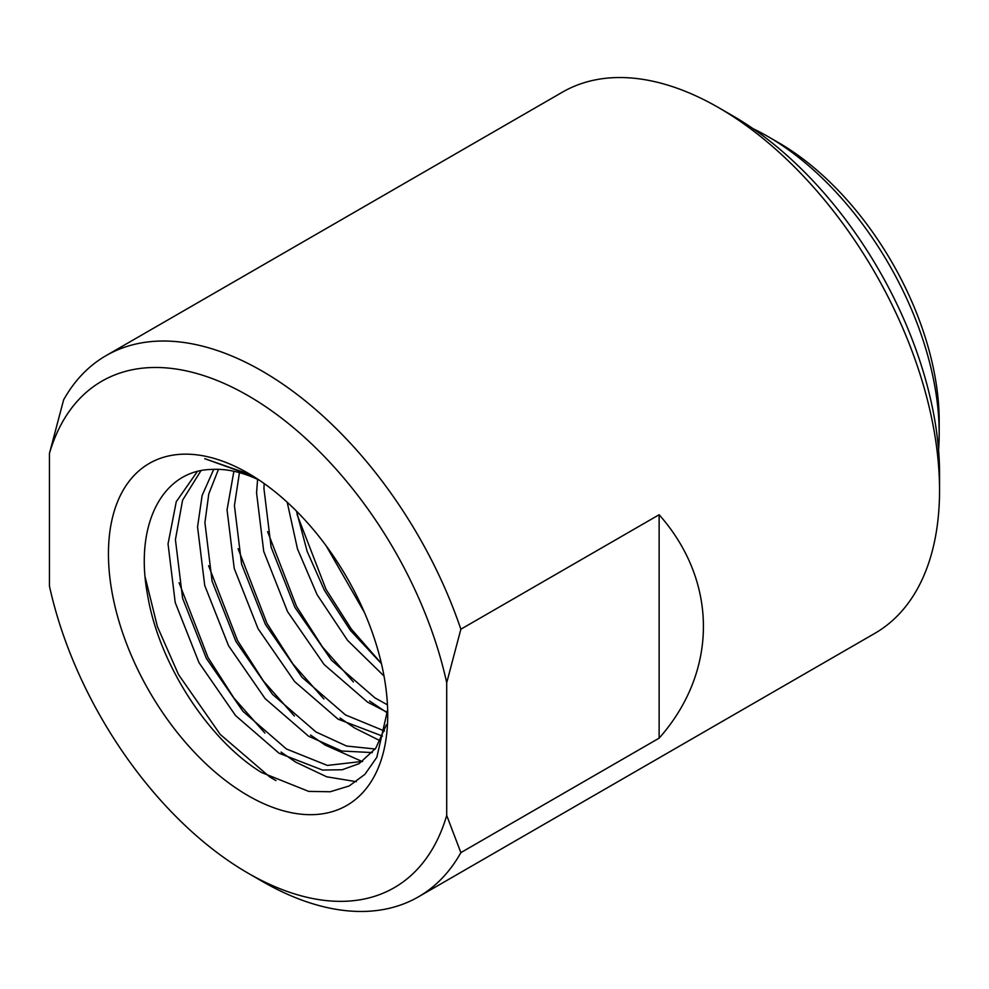 <?xml version="1.0" encoding="UTF-8"?>
<svg xmlns="http://www.w3.org/2000/svg" width="989" height="989" viewBox="0 0 989 989"><rect width="100%" height="100%" fill="white"/><g stroke="black" fill="none" stroke-linecap="round" stroke-linejoin="round"><path stroke-width="1.48" d="M362.679 761.369L327.359 765.424L286.427 748.982L242.973 711.351L206.404 658.476L182.594 598.246L175.424 539.673L182.582 500.187L200.94 470.715M386.439 724.739L375.746 748.277L359.081 763.656L342.219 769.751L322.513 770.048L279.059 753.235L235.592 715.616L199.036 662.741L175.214 602.511L168.043 543.925L176.265 501.695L197.318 471.543M375.214 749.007L346.558 746.04L315.936 731.947L272.482 694.315L235.914 641.441L212.091 581.211L204.921 522.637L208.79 493.882L218.482 469.342M372.358 752.592L341.798 751.01L308.556 736.199L265.101 698.58L228.533 645.706L204.723 585.476L197.553 526.89L202.127 495.452L213.723 469.367M384.498 731.019L345.445 714.911L301.979 677.28L265.423 624.405L241.6 564.175L234.43 505.602L239.449 472.631M382.508 736.1L338.065 719.164L294.611 681.545L258.042 628.67L234.22 568.44L227.05 509.854L233.899 471.259M387.441 704.836L374.942 697.875L331.488 660.244L294.92 607.382L271.097 547.14L263.939 488.566L264.174 483.559M387.527 712.476L367.574 702.141L324.108 664.509L287.552 611.635L263.729 551.405L256.559 492.819L257.597 479.356M381.433 663.644L350.378 630.389L324.429 590.346L307.159 551.417L296.465 511.115M384.016 676.056L347.51 640.303L317.049 594.599L297.479 548.895L287.193 502.227M718.62 107.653L732.775 115.824A292.41 168.822 60 0 1 732.787 115.824A292.41 168.822 60 0 1 939.55 473.954L939.55 490.309A312.45 180.394 60 0 1 874.845 633.343L418.458 896.825A312.45 180.394 60 0 1 262.233 881.36L248.078 873.176A292.41 168.822 60 0 1 49.45 586.094L49.45 453.395A292.41 168.822 60 0 1 248.078 395.662A292.41 168.822 60 0 1 446.707 682.756L460.862 629.214A312.45 180.394 60 0 0 262.233 371.135A312.45 180.394 60 0 0 106.021 355.657L562.395 92.175A312.45 180.394 60 0 1 718.62 107.64L718.62 107.64A312.45 180.394 60 0 1 939.55 490.309M446.707 682.756L446.707 815.443L460.862 852.629A312.45 180.394 60 0 1 418.458 896.825M460.862 852.629L659.131 738.153C718.175 671.469 718.175 581.433 659.131 514.737L460.862 629.214M49.45 453.395L63.617 399.865A312.45 180.394 60 0 1 106.021 355.657M387.639 709.818L376.834 757.29L364.904 774.338L349.166 785.971L330.215 791.756L308.692 791.385L261.467 772.471C208.518 740.007 158.574 663.52 147.448 594.253C134.43 524.664 162.344 469.775 212.561 469.416A167.425 96.662 60 0 1 259.143 480.085M248.078 795.651A197.466 114.007 60 0 1 108.444 553.803A197.466 114.007 60 0 1 248.078 473.187L248.078 473.187A197.466 114.007 60 0 1 387.713 715.035A197.466 114.007 60 0 1 248.078 795.651M252.665 475.932L204.785 458.686L250.749 474.757M326.209 545.916L364.471 612.562M446.707 815.443A292.41 168.822 60 0 1 248.078 873.176M659.131 738.153L659.131 514.737M356.324 781.681L326.691 776.798L295.649 762.099L281.049 752.085M362.283 761.555L325.158 745.063L310.558 735.05M380.283 740.823L354.668 728.028L340.055 718.014M387.503 713.007L369.565 700.978M275.956 780.605L269.836 777.008L220.263 734.444L178.515 674.585L157.399 626.606L145.21 577.255M264.879 733.047L233.973 698.098L208.024 657.549L179.083 582.756M294.376 716.011L263.482 681.062L237.533 640.513L208.592 565.72M323.885 698.976L292.991 664.027L267.03 623.478L238.089 548.685M353.382 681.94L322.488 646.991L296.539 606.442L267.599 531.649M381.395 663.471L351.33 629.066L326.049 589.407L297.108 514.614M753.037 128.669A242.342 139.919 60 0 1 767.835 136.47L778.454 142.601A227.322 131.24 60 0 1 939.191 421.017L939.191 433.281A242.342 139.919 60 0 1 938.561 449.995M778.454 142.601L767.835 136.47A242.342 139.919 60 0 1 939.191 433.281M732.787 115.824L718.62 107.64"/></g></svg>
